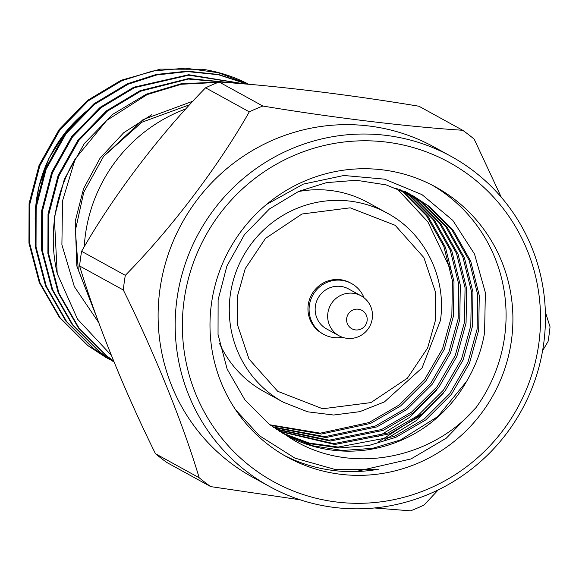 <?xml version="1.0" encoding="UTF-8"?>
<svg xmlns="http://www.w3.org/2000/svg" width="579" height="579" viewBox="0 0 579 579"><rect width="100%" height="100%" fill="white"/><g stroke="black" fill="none" stroke-linecap="round" stroke-linejoin="round"><path stroke-width="0.87" d="M185.953 108.874A154.108 150.656 118.8 0 0 85.431 234.589A154.108 150.656 118.8 0 0 84.245 246.849M89.34 296.014A154.108 150.656 118.8 0 0 96.505 316.489M282.784 433.338L309.989 443.724L339.28 447.922L368.57 445.598L395.833 437.319L425.826 419.884L451.338 394.487L469.446 363.395L478.703 330.016L479.274 295.579L470.727 261.252L453.473 230.666L429.69 206.71L413.283 195.963L386.041 184.867L356.403 180.272L326.621 182.617L298.873 191.287L269.38 208.997L244.418 234.705L226.867 266.101L218.117 299.756L218.037 334.459L227.142 369.098L244.946 399.988L269.228 424.219L286.547 435.459C344.737 476.343 429.886 461.325 475.96 407.703L446.308 438.151L411.032 458.937L358.495 470.93M425.5 411.56L378.225 442.074M450.737 269.843L427.881 221.895L396.876 188.407M270.726 425.355L321.41 434.055L370.567 423.43L400.552 405.995L426.072 380.598L444.18 349.499L453.429 316.12L454.001 281.691L445.454 247.363L428.207 216.77L404.424 192.814L400.255 189.738M273.672 427.483L325.883 437.558L376.886 426.904L406.871 409.469L432.39 384.065L450.498 352.973L459.748 319.594L460.319 285.158L451.772 250.83L434.518 220.244L410.735 196.288L403.585 191.157M276.661 429.517L330.356 441.039L383.204 430.378L413.189 412.943L438.708 387.539L456.817 356.447L466.066 323.068L466.638 288.632L458.09 254.304L440.836 223.718L417.054 199.762L406.863 192.669M279.7 431.471L334.821 444.491L389.522 433.852L419.507 416.41L445.027 391.013L463.128 359.921L472.384 326.542L472.956 292.106L464.409 257.778L447.154 227.192L423.372 203.236L410.098 194.269M409.317 193.82L406.965 192.489M211.429 303.852A154.108 150.656 -61.2 0 1 435.69 187.003A154.108 150.656 -61.2 0 1 493.467 394.632A154.108 150.656 -61.2 0 1 287.206 457.099A154.108 150.656 -61.2 0 1 211.429 303.852M283.819 455.181A154.108 150.656 118.8 0 0 378.442 469.222L335.675 469.641L294.935 458.127L259.399 435.697L235.588 409.773M475.96 407.703A154.108 150.656 118.8 0 0 432.252 185.179M443.239 393.279L416.048 420.774L384.13 440.264M436.921 389.805L409.729 417.3L377.812 436.79M266.506 204.459L303.338 184.108L343.89 175.488L384.608 179.157L421.982 194.624L452.807 220.382L474.512 254.058L485.368 292.627L484.572 332.693C481.786 349.557 475.8 365.769 466.609 381.337A135.464 132.432 118.8 0 1 286.547 435.459M427.881 221.895L396.702 188.341M270.002 424.805L320.296 433.172L368.989 422.561L398.974 405.126L424.494 379.73L442.602 348.63L451.852 315.251L452.423 280.822L443.876 246.495L426.622 215.909L402.839 191.946L399.416 189.398M272.933 426.955L324.768 436.682L375.308 426.035L405.293 408.6L430.812 383.197L448.913 352.104L458.17 318.725L458.742 284.296L450.194 249.962L432.94 219.376L409.158 195.42L402.76 190.795M275.908 429.017L329.241 440.17L381.619 429.509L411.611 412.074L437.123 386.671L455.232 355.578L464.488 322.199L465.06 287.763L456.513 253.436L439.258 222.85L415.476 198.894L406.053 192.286M278.933 430.993L333.707 443.63L387.937 432.983L417.929 415.541L443.442 390.145L461.55 359.052L470.807 325.673L471.378 291.237L462.831 256.91L445.577 226.324L421.794 202.368L409.295 193.864M408.521 193.4L405.387 191.62M282.009 432.882L309.085 443.029L338.165 447.068L394.256 436.45L424.248 419.015L449.76 393.619L467.868 362.526L477.118 329.147L477.697 294.711L469.142 260.384L451.895 229.798L428.113 205.842L413.283 195.963M285.136 434.684L312.711 445.787L342.623 450.476L372.63 448.327L400.574 439.924L437.804 416.554L466.609 381.337M298.105 191.627A107.875 105.458 -61.2 0 1 367.933 202.512L387.264 213.144A107.875 105.458 -61.2 0 0 242.876 256.873A107.875 105.458 -61.2 0 0 283.326 402.21L263.995 391.578A107.875 105.458 -61.2 0 1 219.455 343.347M538.825 343.571A182.211 178.129 -61.2 0 1 251.409 467.173A182.211 178.129 -61.2 0 1 294.11 155.418A182.211 178.129 -61.2 0 1 538.825 343.571M543.688 343.673A188.378 184.158 118.8 0 0 451.063 156.352A188.378 184.158 118.8 0 0 198.937 232.715A188.378 184.158 118.8 0 0 269.561 486.505A188.378 184.158 118.8 0 0 543.688 343.673M451.063 156.352L434.004 146.972A188.378 184.158 118.8 0 0 181.878 223.335A188.378 184.158 118.8 0 0 252.502 477.125L269.561 486.505M351.525 283.536L350.389 282.914A28.972 28.32 118.8 0 0 311.611 294.653A28.972 28.32 118.8 0 0 322.474 333.692L323.61 334.315A28.972 28.32 -61.2 0 1 312.747 295.283A28.972 28.32 -61.2 0 1 351.525 283.536A28.972 28.32 -61.2 0 1 364.032 297.78M374.504 507.971L410.54 510.844A218.276 213.383 -61.2 0 0 424.06 505.033L438.325 489.841M542.595 350.715L548.038 341.53A218.276 213.383 -61.2 0 0 549.167 334.213A218.276 213.383 -61.2 0 0 550.05 326.867L545.367 312.103M501.269 197.215L474.187 139.126A218.276 213.383 -61.2 0 0 462.672 130.268C408.021 126.808 331.81 117.551 262.823 106.029A218.276 213.383 -61.2 0 0 249.303 111.841C218.203 166.665 170.914 228.958 125.317 275.343A218.276 213.383 -61.2 0 0 123.313 290.007C154.253 352.358 183.13 423.879 199.176 477.755A218.276 213.383 -61.2 0 0 210.691 486.606L300.204 499.815M342.341 337.246A28.972 28.32 -61.2 0 1 323.61 334.315M249.303 111.841L205.588 87.813C159.601 134.719 113.1 195.955 81.61 251.315L125.317 275.343M462.672 130.268L418.957 106.239C349.332 94.645 274.403 85.533 219.115 82.001L262.823 106.029M210.691 486.606L166.984 462.578A218.276 213.383 -61.2 0 1 155.469 453.719L199.176 477.755M123.313 290.007L79.598 265.978C95.89 320.44 124.268 390.76 155.469 453.719M339.091 335.791L326.578 328.915A22.805 22.299 -61.2 0 1 318.03 298.185A22.805 22.299 -61.2 0 1 348.558 288.935L361.064 295.818A22.805 22.299 -61.2 0 1 372.283 318.493A22.805 22.299 -61.2 0 1 339.091 335.791A22.805 22.299 -61.2 0 1 330.537 305.061A22.805 22.299 -61.2 0 1 361.064 295.818M81.61 251.315A218.276 213.383 118.8 0 0 80.481 258.632A218.276 213.383 118.8 0 0 79.598 265.978M205.588 87.813A218.276 213.383 -61.2 0 1 219.115 82.001M367.1 320.788A10.48 10.241 -61.2 0 1 350.57 327.902A10.48 10.241 -61.2 0 1 353.031 309.968A10.48 10.241 -61.2 0 1 367.1 320.788M248.818 84.317A154.108 150.656 118.8 0 0 202.484 69.256L160.455 69.133L121.083 80.293L87.501 100.42L59.065 129.638L39.061 165.341L29.073 203.605L28.95 243.071L39.271 282.451L59.485 317.567L87.074 345.12L106.051 357.511L113.824 361.491M247.892 84.237L218.471 74.481L187.263 71.159L156.279 74.467L127.402 83.767L93.82 103.894L65.384 133.112L45.379 168.815L35.384 207.079L35.268 246.545L45.589 285.925L65.803 321.041L93.393 348.594L113.969 361.853M245.337 84.02L188.682 74.72L133.72 87.234L100.138 107.368L71.702 136.586L51.697 172.281L41.702 210.553L41.587 250.019L51.907 289.391L72.122 324.515L99.711 352.068L113.918 361.723M239.648 83.55L188.631 78.549L140.038 90.708L106.456 110.842L78.02 140.06L58.016 175.755L48.021 214.027L47.905 253.486L58.218 292.865L78.44 327.989L106.029 355.535L113.622 360.999M218.833 82.109L181.336 83.709L146.357 94.182L112.775 114.309L84.339 143.534L64.334 179.229L54.339 217.501L57.22 273.57L77.492 319.101L111.327 355.332M193.053 101.137L143.114 119.571L103.547 156.439L141.884 122.234L189.76 104.705M248.789 84.317L218.283 72.701L185.403 68.156L152.501 71.051L121.851 80.713L88.269 100.84L59.832 130.058L39.828 165.76L29.833 204.025L29.717 243.491L40.038 282.87L60.252 317.994L87.842 345.54L106.659 357.844L113.853 361.564M247.682 84.223L218.442 74.734L187.48 71.586L156.779 74.944L128.169 84.187L94.587 104.314L66.151 133.532L46.146 169.234L36.151 207.499L36.036 246.965L46.356 286.344L66.571 321.468L94.16 349.014L113.976 361.868M244.859 83.984L188.776 75.169L134.487 87.661L100.905 107.788L72.469 137.006L52.465 172.708L42.47 210.973L42.354 250.439L52.667 289.818L72.889 324.935L100.478 352.488L113.897 361.665M238.555 83.463L188.436 79.048L140.806 91.135L107.224 111.262L78.787 140.48L58.783 176.182L48.788 214.447L48.672 253.913L58.986 293.292L79.207 328.409L106.797 355.962L113.564 360.862M218.073 82.406L181.357 84.259L147.124 94.601L106.797 120.367L75.241 158.878A154.108 150.656 -61.2 0 0 57.22 273.57M151.836 114.649L123.689 132.743L100.087 158.154L83.55 188.689L75.241 221.214L76.797 265.92L93.414 308.766M98.734 322.626L74.336 286.598L61.902 244.765L62.518 200.899L75.241 158.878M92.995 307.608L78.303 269.988L75.379 230.42L83.752 192.293L103.547 156.439M435.444 320.31L427.635 347.965L407.384 378.196L370.886 402.608L322.669 408.774L277.696 391.303L248.963 358.973L237.528 324.899L237.419 296.289L245.228 268.634L265.479 238.41L301.977 213.998L350.194 207.825L395.168 225.303L423.9 257.626L435.336 291.7L435.444 320.31M85.916 111.682A135.479 132.446 118.8 0 0 35.218 216.879M283.326 402.21L307.637 411.807L333.649 415.027L359.762 411.669L384.384 401.942L422.069 367.889L440.416 320.52C446.843 277.869 424.776 233.098 387.264 213.144M87.451 110.292L65.434 132.193L48.839 158.508L38.547 187.857L35.102 218.681M113.129 361.405L112.362 360.985M106.811 357.931L106.044 357.511"/></g></svg>
